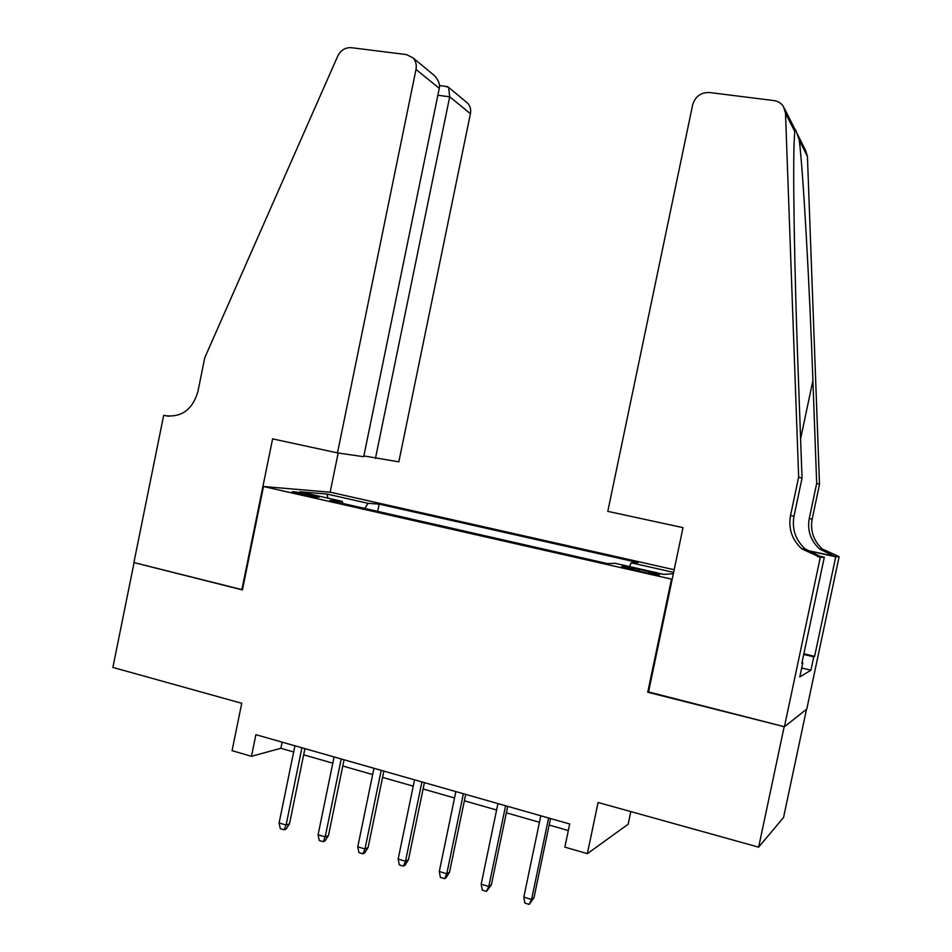 <?xml version="1.0" encoding="UTF-8"?>
<svg xmlns="http://www.w3.org/2000/svg" width="952" height="952" viewBox="0 0 952 952"><rect width="100%" height="100%" fill="white"/><g stroke="black" fill="none" stroke-linecap="round" stroke-linejoin="round"><path stroke-width="1.43" d="M299.618 494.017C312.28 496.706 318.801 497.717 319.194 497.051L311.566 494.969C299.023 492.303 292.526 491.291 292.062 491.946L299.618 494.017M674.183 569.724L330.689 492.279L263.502 486.508L672.172 579.292M806.511 709.276L783.556 817.471L758.649 847.173L598.082 802.476L587.36 853.658L628.141 824.23L630.795 811.58M263.502 486.508L242.415 589.942L134.089 562.608L112.883 667.423L241.737 703.29L232.062 750.676L251.471 756.304L280.876 748.296L293.656 751.961M648.538 691.926L784.174 726.673L758.649 847.173M587.36 853.658L564.869 847.137L569.701 823.992L255.886 734.682L251.471 756.304M648.8 571.569L638.971 569.332C627.071 566.773 621.323 565.904 621.739 566.737L642.362 571.938C654.369 574.532 660.117 575.401 659.629 574.544L648.8 571.569L648.443 573.247M342.732 503.43L342.327 501.406L329.797 500.49L607.281 563.572L615.135 563.322L663.865 574.377L673.35 573.723M342.327 501.406L299.88 491.779L326.941 494.028L367.996 503.31L379.17 504.132L638.114 562.561L631.164 562.799L673.623 572.39M647.741 692.235L671.434 579.351M303.652 754.817L332.807 763.159M342.768 766.003L372.66 774.559M382.573 777.391L413.227 786.162M423.104 788.982L454.544 797.978M464.362 800.787L496.611 810.009M506.369 812.806L539.451 822.278M549.161 825.051L568.332 830.537M282.137 742.143L280.876 748.296M629.498 566.583L631.164 562.799M377.67 511.367L379.17 504.132M367.996 503.31L364.806 508.451M326.941 494.028L327.952 498.146M548.602 817.982L531.585 899.485L533.989 897.724L529.181 904.4L531.585 899.485L523.826 897.129L540.807 815.769M533.989 897.724L550.518 818.53M529.181 904.4L524.873 903.091L523.826 897.129M607.793 511.367L692.651 104.875C695.257 96.438 700.886 92.32 709.514 92.522L773.857 100.579C778.046 101.186 781.271 103.209 783.52 106.648L785.507 113.252L798.657 477.047L790.505 515.627C788.232 528.658 791.993 539.736 801.798 548.864L820.303 557.337L784.424 726.733L648.443 692.413L683.012 527.646L607.793 511.367M797.514 134.375L805.618 150.452L807.427 156.425L819.505 484.378L816.685 483.39L812.913 380.514C809.45 282.899 803.179 171.693 799.299 140.408C795.908 129.591 794.384 126.592 794.73 131.412L794.277 139.278C792.742 168.397 794.444 271.725 798.014 367.496L802.024 478.225L794.004 516.186C791.766 529.003 795.479 539.915 805.13 548.899L820.683 556.658L817.601 556.753M802.024 478.225L798.657 477.047M819.505 484.378L812.163 519.102C810.116 530.835 813.52 540.807 822.385 549.03L839.117 556.646L806.784 709.062L784.424 726.733M806.939 550.363L834.095 556.206L819.601 549.006C810.616 540.665 807.153 530.538 809.236 518.638L816.685 483.39M803.845 653.798L814.614 656.344L813.758 656.821L803.714 654.441M801.965 662.651L802.786 662.842L799.787 676.979L810.926 670.196L813.758 656.821M802.786 662.842L801.822 663.377L824.313 557.194L820.303 557.337M839.117 556.646L835.737 556.777L807.332 550.649M814.614 656.344L835.737 556.777M816.733 555.552L824.313 557.194M810.926 670.196L801.691 667.983M363.854 455.925L398.828 461.839L470.431 113.681L449.701 96.818L437.86 95.236M375.445 458.424L449.701 96.818L448.63 87.382L467.587 103.102C470.228 105.981 471.18 109.504 470.431 113.681M241.844 589.8L272.605 438.872L337.484 452.902L416.012 69.425C416.833 64.819 415.81 60.952 412.942 57.81L406.445 54.585L351.324 47.683C345.302 47.362 340.757 50.194 337.71 56.168L204.775 357.69L197.885 391.688C192.601 409.372 181.891 417.392 165.731 415.75L163.685 415.31L133.899 562.561L242.451 589.764M163.685 415.31L169.599 416.25M330.142 492.232L338.174 452.997M337.484 452.902L363.7 456.722L439.277 88.346L416.012 69.425M465.921 101.709L467.587 103.102M431.827 73.459L434.35 75.553C438.491 79.956 440.133 84.228 439.277 88.346M445.096 86.299L448.63 87.382M505.607 805.749L488.792 886.514L491.375 884.836L486.472 891.405L488.792 886.514L481.177 884.194L497.944 803.571M491.375 884.836L507.713 806.344M486.472 891.405L482.248 890.12L481.177 884.194M463.386 793.73L446.774 873.769L449.546 872.175L446.083 877.732L444.536 878.636L446.774 873.769L439.288 871.508L455.865 791.588M449.546 872.175L465.695 794.384M444.536 878.636L440.383 877.375L439.288 871.508M421.926 781.937L405.504 861.262L408.456 859.739L405.005 865.249L403.362 866.106L405.504 861.262L398.162 859.037L414.548 779.831M408.456 859.739L424.413 782.639M403.362 866.106L399.281 864.868L398.162 859.037M381.205 770.346L364.985 848.982L368.103 847.53L364.652 852.98L362.914 853.801L364.985 848.982L357.773 846.792L373.957 768.276M368.103 847.53L383.87 771.108M362.914 853.801L358.916 852.576L357.773 846.792M341.221 758.958L325.179 836.915L328.464 835.535L325.013 840.925L323.192 841.711L325.179 836.915L318.087 834.761L334.092 756.935M328.464 835.535L344.053 759.767M323.192 841.711L319.253 840.509L318.087 834.761M301.927 747.784L286.076 825.063L289.515 823.754L286.076 829.085L284.16 829.823L286.076 825.063L279.103 822.944L294.93 745.785M289.515 823.754L304.926 748.629M284.16 829.823L280.293 828.645L279.103 822.944M638.602 571.093L638.971 569.332M794.004 516.186L790.505 515.627M809.236 518.638L812.163 519.102M807.427 156.425L799.299 140.408M794.73 131.412L785.507 113.252M834.095 556.206L836.665 556.123M812.913 380.514L800.596 438.812M168.242 416.155L165.731 415.75M819.601 549.006L822.385 549.03M805.13 548.899L801.798 548.864M794.777 128.948L784.579 108.742M412.942 57.81L434.35 75.553M447.797 86.656L439.467 85.561"/></g></svg>
